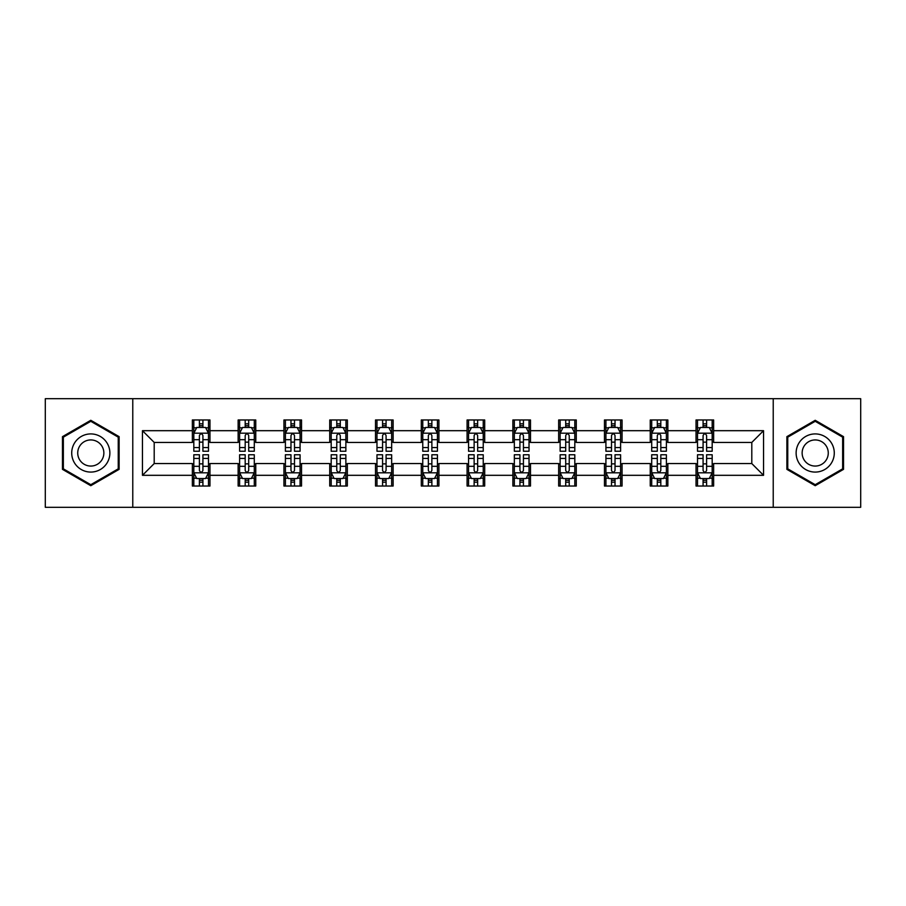 <?xml version="1.0" encoding="UTF-8"?>
<svg xmlns="http://www.w3.org/2000/svg" width="906" height="906" viewBox="0 0 906 906"><rect width="100%" height="100%" fill="white"/><g stroke="black" fill="none" stroke-linecap="round" stroke-linejoin="round"><path stroke-width="1.36" d="M773.226 507.303L860.7 507.303L860.7 398.697L773.226 398.697L773.226 507.303L132.774 507.303L132.774 398.697L45.3 398.697L45.3 507.303L132.774 507.303M773.226 398.697L132.774 398.697M713.645 430.69L713.645 419.976L696.035 419.976L696.035 430.69L667.858 430.69L667.858 419.976L650.248 419.976L650.248 430.69L622.071 430.69L622.071 419.976L604.461 419.976L604.461 430.69L576.284 430.69L576.284 419.976L558.662 419.976L558.662 430.69L530.486 430.69L530.486 419.976L512.875 419.976L512.875 430.69L484.699 430.69L484.699 419.976L467.088 419.976L467.088 430.69L438.912 430.69L438.912 419.976L421.301 419.976L421.301 430.69L393.125 430.69L393.125 419.976L375.514 419.976L375.514 430.69L347.338 430.69L347.338 419.976L329.716 419.976L329.716 430.69L301.539 430.69L301.539 419.976L283.929 419.976L283.929 430.69L255.752 430.69L255.752 419.976L238.142 419.976L238.142 430.69L209.966 430.69L209.966 419.976L192.355 419.976L192.355 430.69L142.457 430.69L142.457 475.31L154.201 463.566L192.355 463.566L192.355 486.024L209.966 486.024L209.966 463.566L238.142 463.566L238.142 486.024L255.752 486.024L255.752 463.566L283.929 463.566L283.929 486.024L301.539 486.024L301.539 463.566L329.716 463.566L329.716 486.024L347.338 486.024L347.338 463.566L375.514 463.566L375.514 486.024L393.125 486.024L393.125 463.566L421.301 463.566L421.301 486.024L438.912 486.024L438.912 463.566L467.088 463.566L467.088 486.024L484.699 486.024L484.699 463.566L512.875 463.566L512.875 486.024L530.486 486.024L530.486 463.566L558.662 463.566L558.662 486.024L576.284 486.024L576.284 463.566L604.461 463.566L604.461 486.024L622.071 486.024L622.071 463.566L650.248 463.566L650.248 486.024L667.858 486.024L667.858 463.566L696.035 463.566L696.035 486.024L713.645 486.024L713.645 463.566L751.799 463.566L751.799 442.434L713.645 442.434L713.645 430.69L763.543 430.69L763.543 475.31L713.645 475.31M696.035 475.31L667.858 475.31M650.248 475.31L622.071 475.31M604.461 475.31L576.284 475.31M558.662 475.31L530.486 475.31M512.875 475.31L484.699 475.31M467.088 475.31L438.912 475.31M421.301 475.31L393.125 475.31M375.514 475.31L347.338 475.31M329.716 475.31L301.539 475.31M283.929 475.31L255.752 475.31M238.142 475.31L209.966 475.31M192.355 475.31L142.457 475.31M696.035 430.69L696.035 442.434L667.858 442.434L667.858 430.69M650.248 430.69L650.248 442.434L622.071 442.434L622.071 430.69M604.461 430.69L604.461 442.434L576.284 442.434L576.284 430.69M558.662 430.69L558.662 442.434L530.486 442.434L530.486 430.69M512.875 430.69L512.875 442.434L484.699 442.434L484.699 430.69M467.088 430.69L467.088 442.434L438.912 442.434L438.912 430.69M421.301 430.69L421.301 442.434L393.125 442.434L393.125 430.69M375.514 430.69L375.514 442.434L347.338 442.434L347.338 430.69M329.716 430.69L329.716 442.434L301.539 442.434L301.539 430.69M283.929 430.69L283.929 442.434L255.752 442.434L255.752 430.69M238.142 430.69L238.142 442.434L209.966 442.434L209.966 430.69M192.355 430.69L192.355 442.434L154.201 442.434L142.457 430.69M154.201 442.434L154.201 463.566M763.543 475.31L751.799 463.566M751.799 442.434L763.543 430.69M192.355 427.315L193.816 427.315M199.399 427.315L202.921 427.315M208.493 427.315L209.966 427.315M192.355 442.139L193.816 442.139M199.399 442.139L202.921 442.139M208.493 442.139L209.966 442.139M192.355 463.861L193.816 463.861M199.399 463.861L202.921 463.861M208.493 463.861L209.966 463.861M192.355 478.685L193.816 478.685M199.399 478.685L202.921 478.685M208.493 478.685L209.966 478.685M238.142 463.861L239.614 463.861M245.186 463.861L248.708 463.861M254.292 463.861L255.752 463.861M238.142 478.685L239.614 478.685M245.186 478.685L248.708 478.685M254.292 478.685L255.752 478.685M238.142 427.315L239.614 427.315M245.186 427.315L248.708 427.315M254.292 427.315L255.752 427.315M238.142 442.139L239.614 442.139M245.186 442.139L248.708 442.139M254.292 442.139L255.752 442.139M283.929 463.861L285.401 463.861M290.973 463.861L294.495 463.861M300.079 463.861L301.539 463.861M283.929 478.685L285.401 478.685M290.973 478.685L294.495 478.685M300.079 478.685L301.539 478.685M283.929 427.315L285.401 427.315M290.973 427.315L294.495 427.315M300.079 427.315L301.539 427.315M283.929 442.139L285.401 442.139M290.973 442.139L294.495 442.139M300.079 442.139L301.539 442.139M329.716 463.861L331.188 463.861M336.772 463.861L340.294 463.861M345.865 463.861L347.338 463.861M329.716 478.685L331.188 478.685M336.772 478.685L340.294 478.685M345.865 478.685L347.338 478.685M329.716 427.315L331.188 427.315M336.772 427.315L340.294 427.315M345.865 427.315L347.338 427.315M329.716 442.139L331.188 442.139M336.772 442.139L340.294 442.139M345.865 442.139L347.338 442.139M375.514 463.861L376.975 463.861M382.559 463.861L386.081 463.861M391.652 463.861L393.125 463.861M375.514 478.685L376.975 478.685M382.559 478.685L386.081 478.685M391.652 478.685L393.125 478.685M375.514 427.315L376.975 427.315M382.559 427.315L386.081 427.315M391.652 427.315L393.125 427.315M375.514 442.139L376.975 442.139M382.559 442.139L386.081 442.139M391.652 442.139L393.125 442.139M421.301 463.861L422.762 463.861M428.345 463.861L431.868 463.861M437.439 463.861L438.912 463.861M421.301 478.685L422.762 478.685M428.345 478.685L431.868 478.685M437.439 478.685L438.912 478.685M421.301 427.315L422.762 427.315M428.345 427.315L431.868 427.315M437.439 427.315L438.912 427.315M421.301 442.139L422.762 442.139M428.345 442.139L431.868 442.139M437.439 442.139L438.912 442.139M467.088 463.861L468.561 463.861M474.132 463.861L477.655 463.861M483.238 463.861L484.699 463.861M467.088 478.685L468.561 478.685M474.132 478.685L477.655 478.685M483.238 478.685L484.699 478.685M467.088 427.315L468.561 427.315M474.132 427.315L477.655 427.315M483.238 427.315L484.699 427.315M467.088 442.139L468.561 442.139M474.132 442.139L477.655 442.139M483.238 442.139L484.699 442.139M512.875 463.861L514.348 463.861M519.919 463.861L523.442 463.861M529.025 463.861L530.486 463.861M512.875 478.685L514.348 478.685M519.919 478.685L523.442 478.685M529.025 478.685L530.486 478.685M512.875 427.315L514.348 427.315M519.919 427.315L523.442 427.315M529.025 427.315L530.486 427.315M512.875 442.139L514.348 442.139M519.919 442.139L523.442 442.139M529.025 442.139L530.486 442.139M558.662 463.861L560.135 463.861M565.706 463.861L569.228 463.861M574.812 463.861L576.284 463.861M558.662 478.685L560.135 478.685M565.706 478.685L569.228 478.685M574.812 478.685L576.284 478.685M558.662 427.315L560.135 427.315M565.706 427.315L569.228 427.315M574.812 427.315L576.284 427.315M558.662 442.139L560.135 442.139M565.706 442.139L569.228 442.139M574.812 442.139L576.284 442.139M604.461 463.861L605.921 463.861M611.505 463.861L615.027 463.861M620.599 463.861L622.071 463.861M604.461 478.685L605.921 478.685M611.505 478.685L615.027 478.685M620.599 478.685L622.071 478.685M604.461 427.315L605.921 427.315M611.505 427.315L615.027 427.315M620.599 427.315L622.071 427.315M604.461 442.139L605.921 442.139M611.505 442.139L615.027 442.139M620.599 442.139L622.071 442.139M650.248 463.861L651.708 463.861M657.292 463.861L660.814 463.861M666.386 463.861L667.858 463.861M650.248 478.685L651.708 478.685M657.292 478.685L660.814 478.685M666.386 478.685L667.858 478.685M650.248 427.315L651.708 427.315M657.292 427.315L660.814 427.315M666.386 427.315L667.858 427.315M650.248 442.139L651.708 442.139M657.292 442.139L660.814 442.139M666.386 442.139L667.858 442.139M696.035 463.861L697.507 463.861M703.079 463.861L706.601 463.861M712.184 463.861L713.645 463.861M696.035 478.685L697.507 478.685M703.079 478.685L706.601 478.685M712.184 478.685L713.645 478.685M696.035 427.315L697.507 427.315M703.079 427.315L706.601 427.315M712.184 427.315L713.645 427.315M696.035 442.139L697.507 442.139M703.079 442.139L706.601 442.139M712.184 442.139L713.645 442.139M90.793 485.707L119.116 469.353L119.116 436.647L90.793 420.293L62.469 436.647L62.469 469.353L90.793 485.707M843.531 436.647L815.207 420.293L786.884 436.647L786.884 469.353L815.207 485.707L843.531 469.353L843.531 436.647M202.921 423.793L199.399 423.793M208.493 447.564L202.921 447.564L202.921 451.233L208.493 451.233L208.493 433.328L205.56 427.462L196.761 427.462L193.816 433.328L193.816 451.233L199.399 451.233L199.399 447.564L193.816 447.564M193.816 433.328L193.816 419.976M208.493 433.328L208.493 419.976M199.399 427.462L199.399 419.976M202.921 419.976L202.921 427.462M202.921 447.564L202.921 435.537C201.744 433.272 200.577 433.272 199.399 435.537L199.399 447.564M199.399 482.207L202.921 482.207M193.816 458.436L199.399 458.436L199.399 454.767L193.816 454.767L193.816 472.672L196.761 478.538L205.56 478.538L208.493 472.672L208.493 454.767L202.921 454.767L202.921 458.436L208.493 458.436M208.493 472.672L208.493 486.024M193.816 472.672L193.816 486.024M202.921 478.538L202.921 486.024M199.399 486.024L199.399 478.538M199.399 458.436L199.399 470.463C200.566 472.728 201.744 472.728 202.921 470.463L202.921 458.436M107.316 462.536A19.083 19.083 0 0 0 100.34 436.477A19.083 19.083 0 0 0 74.269 443.464A19.083 19.083 0 0 0 81.257 469.523A19.083 19.083 0 0 0 107.316 462.536M102.106 459.535A13.058 13.058 0 0 0 97.327 441.686A13.058 13.058 0 0 0 79.479 446.465A13.058 13.058 0 0 0 84.269 464.314A13.058 13.058 0 0 0 102.106 459.535M63.352 468.844L63.352 437.156L90.793 421.313L118.244 437.156L118.244 468.844L90.793 484.687L63.352 468.844M815.207 433.917A19.083 19.083 0 0 0 796.125 453A19.083 19.083 0 0 0 815.207 472.083A19.083 19.083 0 0 0 834.279 453A19.083 19.083 0 0 0 815.207 433.917M815.207 439.942A13.058 13.058 0 0 0 802.138 453A13.058 13.058 0 0 0 815.207 466.058A13.058 13.058 0 0 0 828.265 453A13.058 13.058 0 0 0 815.207 439.942M842.648 468.844L815.207 484.687L787.756 468.844L787.756 437.156L815.207 421.313L842.648 437.156L842.648 468.844M248.708 423.793L245.186 423.793M254.292 447.564L248.708 447.564L248.708 451.233L254.292 451.233L254.292 433.328L251.347 427.462L242.548 427.462L239.614 433.328L239.614 451.233L245.186 451.233L245.186 447.564L239.614 447.564M239.614 433.328L239.614 419.976M254.292 433.328L254.292 419.976M245.186 427.462L245.186 419.976M248.708 419.976L248.708 427.462M248.708 447.564L248.708 435.537C247.542 433.272 246.364 433.272 245.186 435.537L245.186 447.564M294.495 423.793L290.973 423.793M300.079 447.564L294.495 447.564L294.495 451.233L300.079 451.233L300.079 433.328L297.145 427.462L288.334 427.462L285.401 433.328L285.401 451.233L290.973 451.233L290.973 447.564L285.401 447.564M285.401 433.328L285.401 419.976M300.079 433.328L300.079 419.976M290.973 427.462L290.973 419.976M294.495 419.976L294.495 427.462M294.495 447.564L294.495 435.537C293.329 433.272 292.151 433.272 290.973 435.537L290.973 447.564M245.186 482.207L248.708 482.207M239.614 458.436L245.186 458.436L245.186 454.767L239.614 454.767L239.614 472.672L242.548 478.538L251.347 478.538L254.292 472.672L254.292 454.767L248.708 454.767L248.708 458.436L254.292 458.436M254.292 472.672L254.292 486.024M239.614 472.672L239.614 486.024M248.708 478.538L248.708 486.024M245.186 486.024L245.186 478.538M245.186 458.436L245.186 470.463C246.364 472.728 247.531 472.728 248.708 470.463L248.708 458.436M290.973 482.207L294.495 482.207M285.401 458.436L290.973 458.436L290.973 454.767L285.401 454.767L285.401 472.672L288.334 478.538L297.145 478.538L300.079 472.672L300.079 454.767L294.495 454.767L294.495 458.436L300.079 458.436M300.079 472.672L300.079 486.024M285.401 472.672L285.401 486.024M294.495 478.538L294.495 486.024M290.973 486.024L290.973 478.538M290.973 458.436L290.973 470.463C292.151 472.728 293.329 472.728 294.495 470.463L294.495 458.436M340.294 423.793L336.772 423.793M345.865 447.564L340.294 447.564L340.294 451.233L345.865 451.233L345.865 433.328L342.932 427.462L334.121 427.462L331.188 433.328L331.188 451.233L336.772 451.233L336.772 447.564L331.188 447.564M331.188 433.328L331.188 419.976M345.865 433.328L345.865 419.976M336.772 427.462L336.772 419.976M340.294 419.976L340.294 427.462M340.294 447.564L340.294 435.537C339.116 433.272 337.938 433.272 336.772 435.537L336.772 447.564M386.081 423.793L382.559 423.793M391.652 447.564L386.081 447.564L386.081 451.233L391.652 451.233L391.652 433.328L388.719 427.462L379.908 427.462L376.975 433.328L376.975 451.233L382.559 451.233L382.559 447.564L376.975 447.564M376.975 433.328L376.975 419.976M391.652 433.328L391.652 419.976M382.559 427.462L382.559 419.976M386.081 419.976L386.081 427.462M386.081 447.564L386.081 435.537C384.903 433.272 383.736 433.272 382.559 435.537L382.559 447.564M431.868 423.793L428.345 423.793M437.439 447.564L431.868 447.564L431.868 451.233L437.439 451.233L437.439 433.328L434.506 427.462L425.707 427.462L422.762 433.328L422.762 451.233L428.345 451.233L428.345 447.564L422.762 447.564M422.762 433.328L422.762 419.976M437.439 433.328L437.439 419.976M428.345 427.462L428.345 419.976M431.868 419.976L431.868 427.462M431.868 447.564L431.868 435.537C430.69 433.272 429.523 433.272 428.345 435.537L428.345 447.564M336.772 482.207L340.294 482.207M331.188 458.436L336.772 458.436L336.772 454.767L331.188 454.767L331.188 472.672L334.121 478.538L342.932 478.538L345.865 472.672L345.865 454.767L340.294 454.767L340.294 458.436L345.865 458.436M345.865 472.672L345.865 486.024M331.188 472.672L331.188 486.024M340.294 478.538L340.294 486.024M336.772 486.024L336.772 478.538M336.772 458.436L336.772 470.463C337.938 472.728 339.116 472.728 340.294 470.463L340.294 458.436M382.559 482.207L386.081 482.207M376.975 458.436L382.559 458.436L382.559 454.767L376.975 454.767L376.975 472.672L379.908 478.538L388.719 478.538L391.652 472.672L391.652 454.767L386.081 454.767L386.081 458.436L391.652 458.436M391.652 472.672L391.652 486.024M376.975 472.672L376.975 486.024M386.081 478.538L386.081 486.024M382.559 486.024L382.559 478.538M382.559 458.436L382.559 470.463C383.725 472.728 384.903 472.728 386.081 470.463L386.081 458.436M428.345 482.207L431.868 482.207M422.762 458.436L428.345 458.436L428.345 454.767L422.762 454.767L422.762 472.672L425.707 478.538L434.506 478.538L437.439 472.672L437.439 454.767L431.868 454.767L431.868 458.436L437.439 458.436M437.439 472.672L437.439 486.024M422.762 472.672L422.762 486.024M431.868 478.538L431.868 486.024M428.345 486.024L428.345 478.538M428.345 458.436L428.345 470.463C429.512 472.728 430.69 472.728 431.868 470.463L431.868 458.436M477.655 423.793L474.132 423.793M483.238 447.564L477.655 447.564L477.655 451.233L483.238 451.233L483.238 433.328L480.293 427.462L471.494 427.462L468.561 433.328L468.561 451.233L474.132 451.233L474.132 447.564L468.561 447.564M468.561 433.328L468.561 419.976M483.238 433.328L483.238 419.976M474.132 427.462L474.132 419.976M477.655 419.976L477.655 427.462M477.655 447.564L477.655 435.537C476.488 433.272 475.31 433.272 474.132 435.537L474.132 447.564M474.132 482.207L477.655 482.207M468.561 458.436L474.132 458.436L474.132 454.767L468.561 454.767L468.561 472.672L471.494 478.538L480.293 478.538L483.238 472.672L483.238 454.767L477.655 454.767L477.655 458.436L483.238 458.436M483.238 472.672L483.238 486.024M468.561 472.672L468.561 486.024M477.655 478.538L477.655 486.024M474.132 486.024L474.132 478.538M474.132 458.436L474.132 470.463C475.31 472.728 476.477 472.728 477.655 470.463L477.655 458.436M523.442 423.793L519.919 423.793M529.025 447.564L523.442 447.564L523.442 451.233L529.025 451.233L529.025 433.328L526.092 427.462L517.281 427.462L514.348 433.328L514.348 451.233L519.919 451.233L519.919 447.564L514.348 447.564M514.348 433.328L514.348 419.976M529.025 433.328L529.025 419.976M519.919 427.462L519.919 419.976M523.442 419.976L523.442 427.462M523.442 447.564L523.442 435.537C522.275 433.272 521.097 433.272 519.919 435.537L519.919 447.564M519.919 482.207L523.442 482.207M514.348 458.436L519.919 458.436L519.919 454.767L514.348 454.767L514.348 472.672L517.281 478.538L526.092 478.538L529.025 472.672L529.025 454.767L523.442 454.767L523.442 458.436L529.025 458.436M529.025 472.672L529.025 486.024M514.348 472.672L514.348 486.024M523.442 478.538L523.442 486.024M519.919 486.024L519.919 478.538M519.919 458.436L519.919 470.463C521.097 472.728 522.264 472.728 523.442 470.463L523.442 458.436M569.228 423.793L565.706 423.793M574.812 447.564L569.228 447.564L569.228 451.233L574.812 451.233L574.812 433.328L571.879 427.462L563.068 427.462L560.135 433.328L560.135 451.233L565.706 451.233L565.706 447.564L560.135 447.564M560.135 433.328L560.135 419.976M574.812 433.328L574.812 419.976M565.706 427.462L565.706 419.976M569.228 419.976L569.228 427.462M569.228 447.564L569.228 435.537C568.062 433.272 566.884 433.272 565.706 435.537L565.706 447.564M565.706 482.207L569.228 482.207M560.135 458.436L565.706 458.436L565.706 454.767L560.135 454.767L560.135 472.672L563.068 478.538L571.879 478.538L574.812 472.672L574.812 454.767L569.228 454.767L569.228 458.436L574.812 458.436M574.812 472.672L574.812 486.024M560.135 472.672L560.135 486.024M569.228 478.538L569.228 486.024M565.706 486.024L565.706 478.538M565.706 458.436L565.706 470.463C566.884 472.728 568.062 472.728 569.228 470.463L569.228 458.436M615.027 423.793L611.505 423.793M620.599 447.564L615.027 447.564L615.027 451.233L620.599 451.233L620.599 433.328L617.665 427.462L608.855 427.462L605.921 433.328L605.921 451.233L611.505 451.233L611.505 447.564L605.921 447.564M605.921 433.328L605.921 419.976M620.599 433.328L620.599 419.976M611.505 427.462L611.505 419.976M615.027 419.976L615.027 427.462M615.027 447.564L615.027 435.537C613.849 433.272 612.671 433.272 611.505 435.537L611.505 447.564M611.505 482.207L615.027 482.207M605.921 458.436L611.505 458.436L611.505 454.767L605.921 454.767L605.921 472.672L608.855 478.538L617.665 478.538L620.599 472.672L620.599 454.767L615.027 454.767L615.027 458.436L620.599 458.436M620.599 472.672L620.599 486.024M605.921 472.672L605.921 486.024M615.027 478.538L615.027 486.024M611.505 486.024L611.505 478.538M611.505 458.436L611.505 470.463C612.671 472.728 613.849 472.728 615.027 470.463L615.027 458.436M660.814 423.793L657.292 423.793M666.386 447.564L660.814 447.564L660.814 451.233L666.386 451.233L666.386 433.328L663.452 427.462L654.653 427.462L651.708 433.328L651.708 451.233L657.292 451.233L657.292 447.564L651.708 447.564M651.708 433.328L651.708 419.976M666.386 433.328L666.386 419.976M657.292 427.462L657.292 419.976M660.814 419.976L660.814 427.462M660.814 447.564L660.814 435.537C659.636 433.272 658.469 433.272 657.292 435.537L657.292 447.564M657.292 482.207L660.814 482.207M651.708 458.436L657.292 458.436L657.292 454.767L651.708 454.767L651.708 472.672L654.653 478.538L663.452 478.538L666.386 472.672L666.386 454.767L660.814 454.767L660.814 458.436L666.386 458.436M666.386 472.672L666.386 486.024M651.708 472.672L651.708 486.024M660.814 478.538L660.814 486.024M657.292 486.024L657.292 478.538M657.292 458.436L657.292 470.463C658.458 472.728 659.636 472.728 660.814 470.463L660.814 458.436M706.601 423.793L703.079 423.793M712.184 447.564L706.601 447.564L706.601 451.233L712.184 451.233L712.184 433.328L709.239 427.462L700.44 427.462L697.507 433.328L697.507 451.233L703.079 451.233L703.079 447.564L697.507 447.564M697.507 433.328L697.507 419.976M712.184 433.328L712.184 419.976M703.079 427.462L703.079 419.976M706.601 419.976L706.601 427.462M706.601 447.564L706.601 435.537C705.434 433.272 704.256 433.272 703.079 435.537L703.079 447.564M703.079 482.207L706.601 482.207M697.507 458.436L703.079 458.436L703.079 454.767L697.507 454.767L697.507 472.672L700.44 478.538L709.239 478.538L712.184 472.672L712.184 454.767L706.601 454.767L706.601 458.436L712.184 458.436M712.184 472.672L712.184 486.024M697.507 472.672L697.507 486.024M706.601 478.538L706.601 486.024M703.079 486.024L703.079 478.538M703.079 458.436L703.079 470.463C704.256 472.728 705.423 472.728 706.601 470.463L706.601 458.436M208.425 433.193L193.895 433.193M193.816 427.813L196.579 427.813M205.741 427.813L208.493 427.813M199.399 439.693L193.816 439.693M208.493 439.693L202.921 439.693M202.921 425.661L199.399 425.661M193.895 472.807L208.425 472.807M208.493 478.187L205.741 478.187M196.579 478.187L193.816 478.187M202.921 466.307L208.493 466.307M193.816 466.307L199.399 466.307M199.399 480.339L202.921 480.339M254.212 433.193L239.682 433.193M239.614 427.813L242.366 427.813M251.528 427.813L254.292 427.813M245.186 439.693L239.614 439.693M254.292 439.693L248.708 439.693M248.708 425.661L245.186 425.661M299.999 433.193L285.469 433.193M285.401 427.813L288.153 427.813M297.315 427.813L300.079 427.813M290.973 439.693L285.401 439.693M300.079 439.693L294.495 439.693M294.495 425.661L290.973 425.661M239.682 472.807L254.212 472.807M254.292 478.187L251.528 478.187M242.366 478.187L239.614 478.187M248.708 466.307L254.292 466.307M239.614 466.307L245.186 466.307M245.186 480.339L248.708 480.339M285.469 472.807L299.999 472.807M300.079 478.187L297.315 478.187M288.153 478.187L285.401 478.187M294.495 466.307L300.079 466.307M285.401 466.307L290.973 466.307M290.973 480.339L294.495 480.339M345.786 433.193L331.268 433.193M331.188 427.813L333.952 427.813M343.102 427.813L345.865 427.813M336.772 439.693L331.188 439.693M345.865 439.693L340.294 439.693M340.294 425.661L336.772 425.661M391.585 433.193L377.055 433.193M376.975 427.813L379.739 427.813M388.901 427.813L391.652 427.813M382.559 439.693L376.975 439.693M391.652 439.693L386.081 439.693M386.081 425.661L382.559 425.661M437.372 433.193L422.842 433.193M422.762 427.813L425.526 427.813M434.687 427.813L437.439 427.813M428.345 439.693L422.762 439.693M437.439 439.693L431.868 439.693M431.868 425.661L428.345 425.661M331.268 472.807L345.786 472.807M345.865 478.187L343.102 478.187M333.952 478.187L331.188 478.187M340.294 466.307L345.865 466.307M331.188 466.307L336.772 466.307M336.772 480.339L340.294 480.339M377.055 472.807L391.585 472.807M391.652 478.187L388.901 478.187M379.739 478.187L376.975 478.187M386.081 466.307L391.652 466.307M376.975 466.307L382.559 466.307M382.559 480.339L386.081 480.339M422.842 472.807L437.372 472.807M437.439 478.187L434.687 478.187M425.526 478.187L422.762 478.187M431.868 466.307L437.439 466.307M422.762 466.307L428.345 466.307M428.345 480.339L431.868 480.339M483.158 433.193L468.629 433.193M468.561 427.813L471.313 427.813M480.474 427.813L483.238 427.813M474.132 439.693L468.561 439.693M483.238 439.693L477.655 439.693M477.655 425.661L474.132 425.661M468.629 472.807L483.158 472.807M483.238 478.187L480.474 478.187M471.313 478.187L468.561 478.187M477.655 466.307L483.238 466.307M468.561 466.307L474.132 466.307M474.132 480.339L477.655 480.339M528.945 433.193L514.415 433.193M514.348 427.813L517.1 427.813M526.261 427.813L529.025 427.813M519.919 439.693L514.348 439.693M529.025 439.693L523.442 439.693M523.442 425.661L519.919 425.661M514.415 472.807L528.945 472.807M529.025 478.187L526.261 478.187M517.1 478.187L514.348 478.187M523.442 466.307L529.025 466.307M514.348 466.307L519.919 466.307M519.919 480.339L523.442 480.339M574.732 433.193L560.214 433.193M560.135 427.813L562.898 427.813M572.048 427.813L574.812 427.813M565.706 439.693L560.135 439.693M574.812 439.693L569.228 439.693M569.228 425.661L565.706 425.661M560.214 472.807L574.732 472.807M574.812 478.187L572.048 478.187M562.898 478.187L560.135 478.187M569.228 466.307L574.812 466.307M560.135 466.307L565.706 466.307M565.706 480.339L569.228 480.339M620.531 433.193L606.001 433.193M605.921 427.813L608.685 427.813M617.847 427.813L620.599 427.813M611.505 439.693L605.921 439.693M620.599 439.693L615.027 439.693M615.027 425.661L611.505 425.661M606.001 472.807L620.531 472.807M620.599 478.187L617.847 478.187M608.685 478.187L605.921 478.187M615.027 466.307L620.599 466.307M605.921 466.307L611.505 466.307M611.505 480.339L615.027 480.339M666.318 433.193L651.788 433.193M651.708 427.813L654.472 427.813M663.634 427.813L666.386 427.813M657.292 439.693L651.708 439.693M666.386 439.693L660.814 439.693M660.814 425.661L657.292 425.661M651.788 472.807L666.318 472.807M666.386 478.187L663.634 478.187M654.472 478.187L651.708 478.187M660.814 466.307L666.386 466.307M651.708 466.307L657.292 466.307M657.292 480.339L660.814 480.339M712.105 433.193L697.575 433.193M697.507 427.813L700.259 427.813M709.421 427.813L712.184 427.813M703.079 439.693L697.507 439.693M712.184 439.693L706.601 439.693M706.601 425.661L703.079 425.661M697.575 472.807L712.105 472.807M712.184 478.187L709.421 478.187M700.259 478.187L697.507 478.187M706.601 466.307L712.184 466.307M697.507 466.307L703.079 466.307M703.079 480.339L706.601 480.339"/></g></svg>
